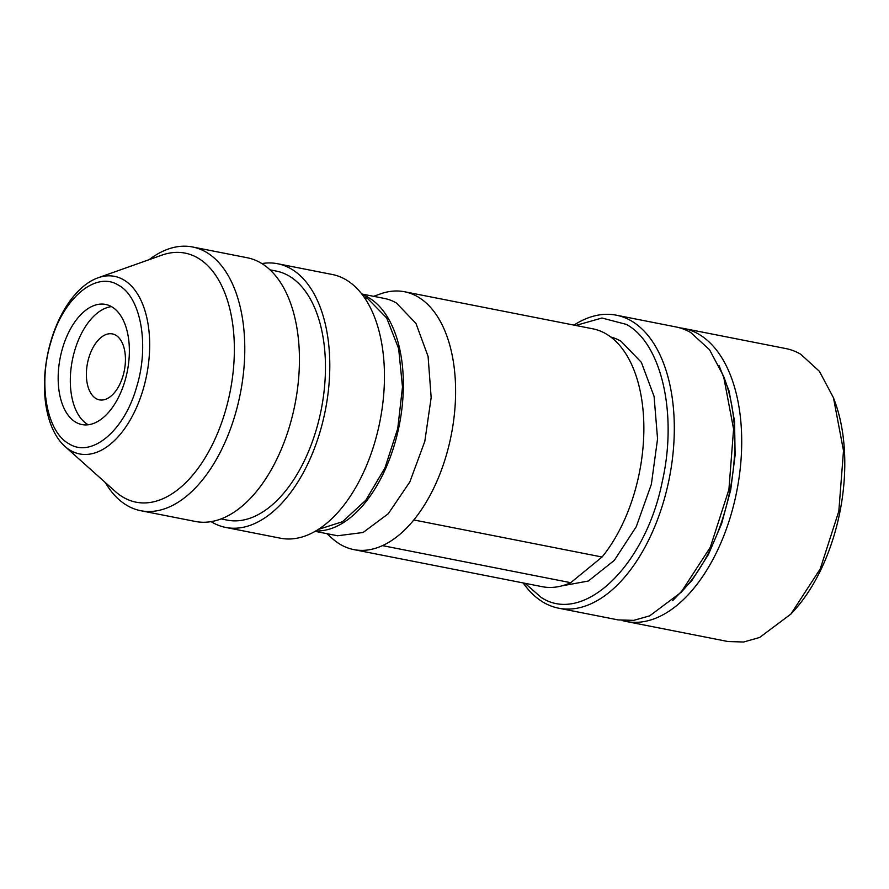 <?xml version="1.0" encoding="UTF-8"?>
<svg xmlns="http://www.w3.org/2000/svg" width="889" height="889" viewBox="0 0 889 889"><rect width="100%" height="100%" fill="white"/><g stroke="black" fill="none" stroke-linecap="round" stroke-linejoin="round"><path stroke-width="1.33" d="M96.056 398.572A33.593 18.791 -78.9 0 0 99.424 399.85A33.593 18.791 -78.9 0 0 123.638 373.636A33.593 18.791 -78.9 0 0 115.77 335.209A33.593 18.791 -78.9 0 0 112.403 333.92A33.593 18.791 -78.9 0 0 88.178 360.145A33.593 18.791 -78.9 0 0 96.056 398.572M111.469 306.616A61.219 34.238 -78.9 0 0 72.376 360.023A61.219 34.238 -78.9 0 0 87.944 424.62A61.219 34.238 -78.9 0 0 88.211 424.764M111.725 306.761A61.219 34.238 -78.9 0 0 105.591 304.427A61.219 34.238 -78.9 0 0 61.452 352.211A61.219 34.238 -78.9 0 0 75.798 422.231A61.219 34.238 -78.9 0 0 81.944 424.564A61.219 34.238 -78.9 0 0 126.082 376.78A61.219 34.238 -78.9 0 0 111.725 306.761M118.448 285.169C140.995 297.037 149.596 345.499 136.562 387.215C124.304 430.876 91.656 458.279 69.086 443.822C46.539 431.954 37.938 383.492 50.973 341.776C63.219 298.115 95.879 270.712 118.448 285.169M123.615 279.813A90.489 50.595 101.1 0 1 142.507 391.527A90.489 50.595 101.1 0 1 70.52 450.479A90.489 50.595 101.1 0 1 64.853 446.345A90.489 50.595 101.1 0 1 47.417 355.378A90.489 50.595 101.1 0 1 98.023 277.801A90.489 50.595 101.1 0 1 123.615 279.813M98.023 277.801L161.909 255.132A126.916 70.976 101.1 0 1 197.803 257.954A126.916 70.976 101.1 0 1 224.306 414.652A126.916 70.976 101.1 0 1 123.327 497.329A126.916 70.976 101.1 0 1 115.381 491.528L64.853 446.345M149.141 259.666A134.383 75.143 101.1 0 1 192.591 246.986A134.383 75.143 101.1 0 1 206.07 252.109A134.383 75.143 101.1 0 1 237.574 405.817A134.383 75.143 101.1 0 1 140.684 510.697A134.383 75.143 101.1 0 1 127.205 505.574A134.383 75.143 101.1 0 1 105.28 482.494M140.684 510.697L195.336 521.454A134.383 75.143 -78.9 0 0 292.225 416.574A134.383 75.143 -78.9 0 0 260.721 262.877A134.383 75.143 -78.9 0 0 247.253 257.754L192.591 246.986M221.005 518.898L227.14 520.109A126.916 70.976 -78.9 0 0 318.651 421.053A126.916 70.976 -78.9 0 0 288.892 275.89A126.916 70.976 -78.9 0 0 276.168 271.056L270.034 269.845M211.071 521.621A134.383 75.143 -78.9 0 0 212.227 522.31A134.383 75.143 -78.9 0 0 225.695 527.433A134.383 75.143 -78.9 0 0 322.585 422.553A134.383 75.143 -78.9 0 0 291.081 268.856A134.383 75.143 -78.9 0 0 277.612 263.733A134.383 75.143 -78.9 0 0 261.877 263.566M225.695 527.433L280.357 538.189A134.383 75.143 -78.9 0 0 377.247 433.31A134.383 75.143 -78.9 0 0 345.743 279.613A134.383 75.143 -78.9 0 0 332.264 274.49L277.612 263.733M318.118 529.5L342.543 521.687L365.79 500.251L384.981 467.847L397.75 428.476L402.495 387.015L398.65 348.599L386.682 317.984L368.079 298.948A119.448 66.797 -78.9 0 0 363.923 296.848M315.728 530.955A120.948 67.631 -78.9 0 0 398.139 430.587A120.948 67.631 -78.9 0 0 368.513 297.548A120.948 67.631 -78.9 0 0 362.268 294.592M315.084 531.333L337.609 535.767L363.101 532.489L388.315 513.686L409.851 481.894L424.809 441.377L431.165 397.583L428.087 356.433L415.963 323.429L396.45 303.038A120.948 67.631 -78.9 0 0 384.326 298.426L361.812 294.003M373.613 296.326L380.581 293.848A131.394 73.476 101.1 0 1 404.562 291.759A131.394 73.476 101.1 0 1 417.741 296.77A131.394 73.476 101.1 0 1 455.579 394.96A131.394 73.476 101.1 0 1 413.818 519.954A131.394 73.476 101.1 0 1 382.47 545.624A131.394 73.476 101.1 0 1 353.8 549.602A131.394 73.476 101.1 0 1 340.631 544.59A131.394 73.476 101.1 0 1 332.397 538.59L326.885 533.656M413.818 519.954L602.075 557.014A131.394 73.476 -78.9 0 0 643.836 432.021A131.394 73.476 -78.9 0 0 605.998 333.831A131.394 73.476 -78.9 0 0 592.819 328.819L404.562 291.759M353.8 549.602L542.057 586.662A131.394 73.476 -78.9 0 0 570.727 582.684L382.47 545.624M602.075 557.014L570.727 582.684M561.759 585.895L588.329 581.028L614.31 560.37L636.28 526.655L651.359 484.305L657.56 438.888L654.071 396.372L641.358 362.345L621.078 341.287A126.916 70.976 -78.9 0 0 610.754 336.998M575.783 325.474L601.931 318.018L626.334 324.385C661.538 343.276 677.729 414.107 662.272 481.594C645.547 565.748 583.606 625.145 541.334 597.552L525.032 583.317M573.95 325.107A149.319 83.499 101.1 0 1 616.321 315.184A149.319 83.499 101.1 0 1 631.29 320.885A149.319 83.499 101.1 0 1 666.294 491.661A149.319 83.499 101.1 0 1 558.636 608.187A149.319 83.499 101.1 0 1 543.668 602.498A149.319 83.499 101.1 0 1 523.188 582.951M616.321 315.184L675.829 326.908A149.319 83.499 -78.9 0 1 690.809 332.597L709.522 349.71L723.546 376.125L733.592 429.065L728.913 489.528L710.322 547.257L680.963 592.441L649.737 615.821L633.724 620.366L618.155 619.911L558.636 608.187M680.963 592.441L683.585 589.585A144.829 80.988 -78.9 0 0 724.891 379.759L723.546 376.125M718.934 365.29L729.047 390.893L734.547 421.419L735.114 455.079L730.714 489.872L721.601 523.743L708.322 554.68L691.653 580.85L672.595 600.708M679.752 327.852A149.319 83.499 101.1 0 1 683.73 328.452A149.319 83.499 101.1 0 1 698.698 334.153A149.319 83.499 101.1 0 1 733.703 504.93A149.319 83.499 101.1 0 1 626.045 621.455A149.319 83.499 101.1 0 1 622.133 620.511M683.73 328.452L785.754 348.544A149.319 83.499 -78.9 0 1 800.722 354.233L819.436 371.346L833.46 397.761L843.505 450.701L838.827 511.175L820.236 568.904L790.877 614.077L759.662 637.457L743.637 642.014L728.069 641.547L626.045 621.455M790.877 614.077L793.499 611.221A144.829 80.988 -78.9 0 0 834.804 401.395L833.46 397.761"/></g></svg>
